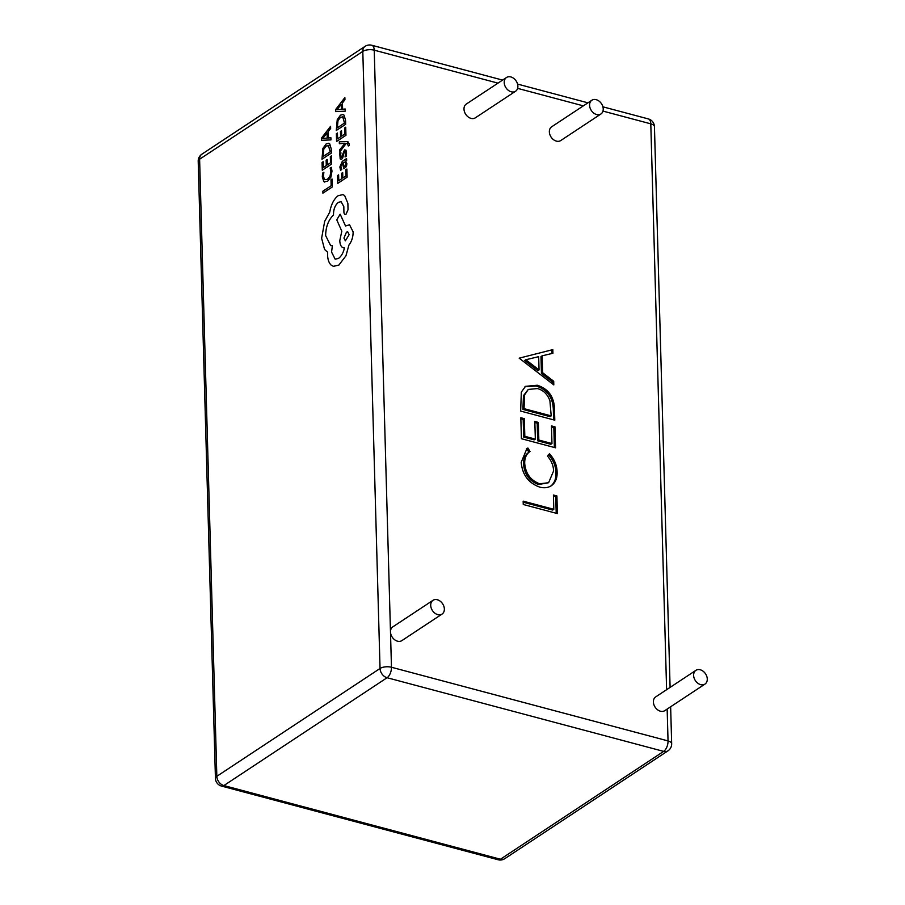 <?xml version="1.0" encoding="UTF-8"?>
<svg xmlns="http://www.w3.org/2000/svg" width="905" height="905" viewBox="0 0 905 905"><rect width="100%" height="100%" fill="white"/><g stroke="black" fill="none" stroke-linecap="round" stroke-linejoin="round"><path stroke-width="1.36" d="M700.244 669.768A8.236 6.12 56.5 0 0 695.911 670.333A8.236 6.12 56.5 0 0 694.101 678.026A8.236 6.12 56.5 0 0 700.662 684.644A8.236 6.12 56.5 0 0 704.984 684.078A8.236 6.12 56.5 0 0 706.794 676.374A8.236 6.12 56.5 0 0 700.244 669.768M695.911 670.333L655.684 696.918A8.236 6.12 56.5 0 0 653.874 704.61A8.236 6.12 56.5 0 0 660.435 711.217A8.236 6.12 56.5 0 0 664.768 710.651L704.984 684.078M596.203 99.674A8.236 6.12 56.5 0 0 591.87 100.229A8.236 6.12 56.5 0 0 590.06 107.933A8.236 6.12 56.5 0 0 596.621 114.539A8.236 6.12 56.5 0 0 600.954 113.973A8.236 6.12 56.5 0 0 602.753 106.281A8.236 6.12 56.5 0 0 596.203 99.674M591.87 100.229L551.643 126.813A8.236 6.12 56.5 0 0 549.833 134.506A8.236 6.12 56.5 0 0 556.394 141.123A8.236 6.12 56.5 0 0 560.727 140.558L600.954 113.973M437.33 599.744A8.236 6.12 56.5 0 0 432.997 600.309A8.236 6.12 56.5 0 0 431.187 608.002A8.236 6.12 56.5 0 0 437.749 614.608A8.236 6.12 56.5 0 0 442.081 614.054A8.236 6.12 56.5 0 0 443.88 606.35A8.236 6.12 56.5 0 0 437.33 599.744M432.997 600.309L392.77 626.894A8.236 6.12 56.5 0 0 390.485 631.939A8.236 6.12 56.5 0 0 397.521 641.192A8.236 6.12 56.5 0 0 401.854 640.627L442.081 614.054M510.839 76.936A8.236 6.12 56.5 0 0 506.506 77.502A8.236 6.12 56.5 0 0 504.696 85.194A8.236 6.12 56.5 0 0 511.257 91.801A8.236 6.12 56.5 0 0 515.59 91.235A8.236 6.12 56.5 0 0 517.4 83.543A8.236 6.12 56.5 0 0 510.839 76.936M506.506 77.502L466.279 104.075A8.236 6.12 56.5 0 0 464.48 111.779A8.236 6.12 56.5 0 0 471.03 118.385A8.236 6.12 56.5 0 0 475.363 117.82L515.59 91.235M339.601 152.119L346.151 143.476L347.384 143.51L348.289 145.999L349.33 145.309L349.398 144.019L347.147 141.576L339.307 141.757L339.364 143.714L345.043 143.228L339.545 150.004L339.613 152.131L346.163 143.488L347.667 143.544M347.927 141.666L347.135 141.576L349.398 144.019L349.33 145.309L348.278 145.988M340.585 170.276L341.739 169.529L340.812 166.52L342.384 163.251L343.911 168.715L346.445 166.554L346.898 163.703L345.62 161.135L346.649 160.457L346.581 158.556L342.282 161.395L339.861 166.972L340.585 170.276L341.728 169.529L340.834 166.52L342.407 163.262M338.606 174.857L337.531 175.57L337.769 183.364L347.124 177.176L346.887 169.054L345.812 169.744L345.981 175.932L342.837 178.002L342.69 172.595L341.615 173.308L341.762 178.715L338.775 180.695L338.606 174.857L338.787 180.683M323.854 181.577L327.553 181.362L330.879 177.188L331.999 171.147L331.343 167.323L330.167 168.081L330.902 171.577L330.031 176.113L327.406 179.36L324.544 179.62L323.413 176.192L323.866 172.267L322.587 173.093L322.304 176.928L323.843 181.577L324.793 182.097M324.544 179.62L323.39 176.192L323.854 172.255M332.282 186.984L332.045 178.998L330.981 179.71L331.151 185.729L322.87 191.204L322.915 193.15L332.282 186.984L332.045 178.998M322.282 170.219L331.626 164.043L331.422 155.909L330.336 156.61L330.506 162.787L327.361 164.868L327.225 159.461L326.139 160.162L326.298 165.57L323.3 167.549L323.153 161.724L322.067 162.425L322.282 170.219L331.649 164.043L331.422 155.909M321.976 159.223L331.343 153.058L331.219 148.895L329.748 143.884L328.707 143.25L326.185 143.906L322.927 148.375L321.976 159.223L331.321 153.047L331.207 148.895L329.737 143.884L328.719 143.25M330.653 128.453L330.574 126.293L321.388 138.227L321.445 140.32L330.97 139.902L330.913 137.752L328.3 137.979L328.142 131.689L330.653 128.453L330.574 126.293M344.681 151.769L345.62 153.398L345.065 156.938L346.287 156.146L345.981 150.162L344.488 149.891L341.479 157.312L340.54 155.841L340.936 152.787L339.782 153.533L340.178 158.929L341.649 159.201L342.69 157.968L344.058 152.674M340.178 158.929L341.649 159.201L342.678 157.968L344.036 152.674M336.581 141.474L345.936 135.298L345.721 127.175L344.635 127.877L344.816 134.053L341.671 136.135L341.536 130.727L340.45 131.429L340.597 136.836L337.599 138.816L337.452 132.99L336.366 133.691L336.581 141.474L345.948 135.309L345.721 127.175M336.275 130.49L345.642 124.313L345.529 120.161L344.047 115.15L343.006 114.516L340.484 115.173L337.237 119.641L336.275 130.49L345.62 124.313L345.506 120.15L344.036 115.15L343.018 114.516M344.952 99.72L344.873 97.559L335.687 109.494L335.744 111.587L345.28 111.168L345.212 109.007L342.599 109.245L342.441 102.955L344.952 99.72L344.873 97.559M344.613 195.503L342.905 194.62L338.176 195.684C333.888 199.066 331.083 204.53 329.759 212.087L324.669 221.363L321.626 238.264L324.578 249.452L327.633 252.246L327.576 254.814C327.734 259.554 328.911 262.97 331.106 265.063L333.379 266.341L338.843 265.12L345.959 255.81L348.911 245.108C351.706 241.488 353.108 237.087 353.154 231.906L349.545 224.791L345.518 225.978L340.178 214.18L336.751 219.836L341.807 231.171L339.771 240.73C340.11 245.526 341.66 247.925 344.443 247.936C343.346 252.767 341.366 256.262 338.504 258.423L335.155 259.181L331.558 252.065L332.395 245.708L330.653 245.594L325.63 235.526C325.834 226.782 328.458 219.926 333.515 214.983L333.493 214.123C333.651 208.817 335.303 204.881 338.447 202.313L341.094 201.702L343.832 206.623L343.911 212.155C344.092 214.089 344.805 214.757 346.072 214.123L348.04 209.643L347.859 203.297L344.613 195.503L342.916 194.62M346.083 214.123L345.031 214.349L346.083 214.123L348.063 209.643L347.882 203.308L344.601 195.491M335.167 259.181L331.569 252.076L332.406 245.719M521.201 462.319L526.902 448.597L527.898 448.009L530.025 451.471C526.314 453.993 524.549 457.987 524.708 463.462C525.624 473.598 530.613 480.374 539.652 483.779L548.6 482.727L553.6 470.928C553.396 465.555 551.383 460.622 547.536 456.131L549.482 453.756C554.38 459.152 556.926 465.181 557.095 471.844C557.39 477.987 555.546 482.569 551.552 485.578C548.125 487.84 544.109 488.327 539.516 487.048C528.407 482.931 522.309 474.684 521.201 462.319M554.471 408.641L554.788 420.169L520.647 411.074L521.337 392.091L525.511 386.344L537.298 385.236C548.306 388.856 554.03 396.661 554.471 408.641L553.317 409.399L553.611 419.852M519.165 358.165L552.819 349.624L552.921 353.255L542.129 355.835L542.604 372.69L553.702 381.254L553.803 384.897L519.165 358.165L552.819 349.624M555.557 447.805L521.416 438.71L520.827 417.737L524.334 418.676L524.821 436.312L535.33 439.106L534.832 421.47L538.339 422.409L538.837 440.045L551.96 443.541L551.473 425.904L554.969 426.832L555.557 447.805M557.401 513.576L523.248 504.481L523.158 501.144L553.803 509.311L553.408 495.012L556.903 495.94L557.401 513.576M551.665 350.393L551.756 353.538M542.604 372.69L541.45 373.448L540.975 356.593L542.129 355.835M541.45 373.448L552.548 382.012L553.702 381.254M552.548 382.012L552.604 383.969M525.816 359.738L524.662 360.495L537.898 370.711L539.041 369.941L538.679 356.661L525.816 359.738L539.041 369.941M524.957 386.74L536.145 385.994L537.298 385.236M536.145 385.994C547.152 389.614 552.876 397.419 553.317 409.399M528.26 389.444L523.463 395.643L522.898 409.422L550.048 416.651L551.19 415.893L549.912 400.768C547.548 394.218 543.373 390.146 537.378 388.562L528.26 389.444L524.617 394.885L524.052 408.664L551.19 415.893M522.898 409.422L524.052 408.664M523.463 395.643L524.617 394.885M520.861 418.811L523.181 419.434L524.334 418.676M523.181 419.434L523.678 437.07L524.821 436.312M523.678 437.07L534.176 439.864L535.33 439.106M534.866 422.545L537.185 423.167L538.339 422.409M537.185 423.167L537.683 440.803L538.837 440.045M537.683 440.803L550.817 444.298L551.96 443.541M551.507 426.979L553.826 427.601L554.969 426.832M553.826 427.601L554.38 447.489M526.371 448.982L527.898 448.009M526.744 448.767L528.882 452.228L530.025 451.471M528.882 452.228C525.172 454.751 523.395 458.745 523.565 464.22L524.708 463.462M523.565 464.22C524.481 474.356 529.459 481.132 538.509 484.537L539.652 483.779M538.509 484.537L548.6 482.727M548.34 454.514C553.238 459.91 555.772 465.939 555.953 472.602L557.095 471.844M555.953 472.602C556.236 478.745 554.392 483.327 550.41 486.336M523.192 502.218L552.65 510.069L553.803 509.311M553.43 496.087L555.749 496.698L556.903 495.94M555.749 496.698L556.213 513.259M322.915 193.15L332.271 186.973M323.843 181.577L327.531 181.362L330.857 177.188L331.988 171.147L331.321 167.323M327.361 164.868L327.214 159.461M323.3 167.549L323.142 161.712M329.035 145.75L326.275 145.931L323.685 149.336L322.995 156.565L330.201 151.802L328.357 145.354M329.058 145.762L326.286 145.943L323.707 149.336L323.006 156.554M321.445 140.32L330.959 139.902L330.913 137.752M328.3 137.979L328.119 131.678L330.63 128.453M327.225 138.058L327.078 132.978L322.61 138.556L327.225 138.058M327.078 133.012L322.632 138.544M346.875 169.043L347.124 177.176L337.757 183.353M342.837 178.002L342.69 172.595M343.934 168.715L346.434 166.543L346.887 163.703L345.597 161.135L346.638 160.445L346.581 158.556M343.945 162.244L345.314 162.153L343.3 162.662L344.024 166.611L345.653 165.491L345.914 163.85L345.314 162.153L343.289 162.662L344.024 166.611L344.884 166.554M344.047 166.611L344.907 166.554M345.065 156.938L346.287 156.146L346.581 152.956L345.97 150.162L344.488 149.891M340.925 152.775L340.518 155.841L341.479 157.312L340.823 157.176M339.364 143.714L344.5 143.352M341.671 136.135L341.513 130.727M337.599 138.816L337.441 132.978M340.574 117.198L343.357 117.028L340.574 117.198L337.995 120.603L337.294 127.831L344.5 123.069L342.656 116.621M340.597 117.209L338.006 120.603L337.316 127.82M335.744 111.587L345.257 111.168L345.212 109.007M342.599 109.245L342.418 102.944L344.941 99.72M341.524 109.324L341.389 104.245L336.909 109.765L341.524 109.324M341.389 104.267L336.909 109.765M333.379 266.341L338.821 265.108L345.948 255.81L348.9 245.097C351.683 241.488 353.097 237.087 353.131 231.895L349.545 224.791M345.518 225.978L340.178 214.18M330.653 245.594L325.608 235.526C325.823 226.77 328.447 219.926 333.504 214.983L333.47 214.123C333.628 208.817 335.28 204.881 338.425 202.313L341.083 201.702M349.149 234.644L347.746 231.872L346.434 232.166L343.957 238.072L345.359 240.843L349.149 234.644M347.758 231.872L346.457 232.166L343.979 238.072L345.371 240.843M497.988 83.136L374.229 50.171A8.236 4.231 -75.1 0 0 371.751 45.25A8.236 8.236 0 0 0 365.1 46.336A8.236 6.12 -123.5 0 0 362.803 51.393L199.609 159.223L216.838 776.309L380.043 668.478L362.803 51.393A8.236 3.53 -1.6 0 1 374.229 50.171L391.469 667.257L668.037 740.924L667.155 709.079M666.612 689.701L650.797 123.838L602.979 111.1M583.352 105.862L517.615 88.362M387.08 677.732L223.874 785.563L500.454 859.23L663.648 751.388L387.08 677.732A8.236 4.231 -75.1 0 0 391.469 667.257A8.236 3.53 -1.6 0 0 380.043 668.478A8.236 6.12 -123.5 0 0 387.08 677.732M522.83 406.809L523.984 406.051M668.037 740.924A8.236 4.231 104.9 0 1 663.648 751.388A8.236 6.12 -123.5 0 0 667.981 750.822A8.236 8.236 0 0 0 671.668 743.729A8.236 3.53 -1.6 0 0 668.037 740.924M223.874 785.563A8.236 6.12 -123.5 0 1 216.838 776.309A8.236 3.53 -1.6 0 0 215.435 778.357A8.236 8.236 0 0 0 221.555 786.083A8.236 4.231 -75.1 0 0 223.874 785.563M500.454 859.23A8.236 4.231 104.9 0 1 498.123 859.75A8.236 8.236 0 0 0 504.786 858.664A8.236 6.12 -123.5 0 1 500.454 859.23M602.922 106.824L648.319 118.917A8.236 4.231 104.9 0 1 650.797 123.838A8.236 3.53 -1.6 0 1 654.439 126.643L670.096 687.393M201.894 154.178A8.236 8.236 0 0 0 198.206 161.271A8.236 3.53 -1.6 0 1 199.609 159.223A8.236 6.12 -123.5 0 1 201.894 154.178L365.1 46.336M221.555 786.083L498.123 859.75M504.786 858.664L667.981 750.822M670.639 706.771L671.668 743.729M371.751 45.25L502.58 80.093M517.558 84.086L587.945 102.831M654.439 126.643A8.236 8.236 0 0 0 648.319 118.917M198.206 161.271L215.435 778.357"/></g></svg>
